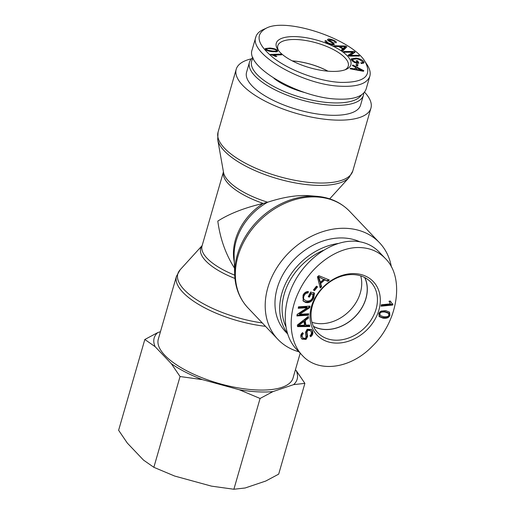 <?xml version="1.0" encoding="UTF-8"?>
<svg xmlns="http://www.w3.org/2000/svg" width="515" height="515" viewBox="0 0 515 515"><rect width="100%" height="100%" fill="white"/><g stroke="black" fill="none" stroke-linecap="round" stroke-linejoin="round"><path stroke-width="0.77" d="M329.709 198.861L349.093 177.54A69.48 25.505 16.1 0 1 290.376 181.943A69.48 25.505 16.1 0 1 224.347 150.927A69.48 25.505 16.1 0 1 217.71 139.617L223.529 172.37A54.564 20.027 -163.9 0 0 228.744 181.254A54.564 20.027 -163.9 0 0 267.665 202.221A54.564 42.996 -43.6 0 0 236.153 240.943A54.564 42.996 -43.6 0 0 234.132 256.328L234.692 274.611A69.48 54.751 136.4 0 1 237.273 255.022A69.48 54.751 136.4 0 1 317.002 196.331L308.768 195.661C296.943 194.94 283.244 197.123 267.665 202.221L263.21 203.412C244.702 207.712 229.568 213.609 217.806 221.096C220.105 238.542 225.667 254.21 234.492 268.103M391.381 266.97A70.111 55.247 136.4 0 0 379.491 242.713A70.111 55.247 136.4 0 0 317.498 233.553A70.111 55.247 136.4 0 0 267.826 287.698A70.111 55.247 136.4 0 0 277.881 339.346A70.111 55.247 136.4 0 0 298.874 351.777M251.442 58.819A70.111 25.737 16.1 0 0 236.211 69.261A70.111 25.737 16.1 0 0 242.713 85.374A70.111 25.737 16.1 0 0 315.334 117.845A70.111 25.737 16.1 0 0 370.929 108.15A70.111 25.737 16.1 0 0 364.543 92.159M300.206 353.174L293.022 378.062A70.111 25.737 -163.9 0 1 237.428 387.756A70.111 25.737 -163.9 0 1 164.806 355.286A70.111 25.737 -163.9 0 1 158.305 339.173L176.452 276.291A70.111 25.737 16.1 0 0 182.96 292.398A70.111 25.737 16.1 0 0 265.495 326.323M313.384 326.285A36.494 28.756 136.4 0 0 365.856 298.539A36.494 28.756 136.4 0 0 364.665 277.514M311.955 322.281A36.494 28.756 136.4 0 0 360.358 292.765A36.494 28.756 136.4 0 0 360.732 275.886M337.93 243.518A59.322 46.749 136.4 0 0 281.917 293.183A59.322 46.749 136.4 0 0 287.261 333.07M285.728 326.388A57.526 45.333 -43.6 0 1 284.241 294.071A57.526 45.333 -43.6 0 1 323.317 250.348M359.792 241.76A59.322 46.749 136.4 0 0 277.192 288.207A59.322 46.749 136.4 0 0 285.696 331.911L287.486 333.791M364.82 277.598A36.597 28.84 -43.6 0 1 358.775 312.47A36.597 28.84 -43.6 0 1 324.733 329.51A36.597 28.84 -43.6 0 1 313.455 326.439M388.645 313.403L385.246 312.109C381.93 311.717 380.154 312.245 379.922 313.706L380.263 315.541L383.508 316.674C386.823 317.073 388.6 316.538 388.831 315.071L388.645 313.403L387.956 312.676L384.641 311.466C381.319 311.073 379.542 311.607 379.31 313.062L379.652 314.903L380.263 315.541M380.939 311.105L385.799 310.654L389.52 312.161L389.926 315.257C389.07 317.716 386.746 318.676 382.954 318.128L379.246 316.628L378.828 313.532L380.939 311.105M389.179 311.852L389.321 314.62C388.465 317.079 386.134 318.032 382.342 317.485L378.976 316.294M314.504 290.666L313.448 289.958L316.48 286.16L317.536 286.868L314.504 290.666L313.571 289.81M316.809 286.372L313.893 290.029M308.44 315.212L296.891 315.94L297.168 314.369L307.288 307.719L298.224 308.285L298.481 306.824L310.03 306.097L309.753 307.667L299.627 314.317L308.691 313.751L308.44 315.212L307.828 314.568L297.013 315.251M307.964 313.796L307.828 314.568M299.627 314.317L299.015 313.674L309.142 307.024L309.753 307.667M309.296 306.148L309.142 307.024M307.288 307.719L306.683 307.075L298.346 307.603M304.024 321.502L298.674 325.435L298.063 324.791L303.412 320.858L304.024 321.502L304.565 325.165L298.674 325.435M309.792 326.542L297.561 326.619L297.335 325.074L308.292 316.448L308.53 318.077L305.202 320.6L305.878 325.126L309.567 325.029L309.792 326.542L309.18 325.905L297.47 325.976M309.052 325.042L309.18 325.905M305.878 325.126L305.266 324.482L304.597 319.957L305.202 320.6M308.53 318.077L307.925 317.433L304.597 319.957M307.828 316.809L307.925 317.433M311.208 329.252L311.549 329.78C312.805 332.304 312.309 334.409 310.056 336.089M306.979 332.381L307.629 336.565L306.019 339.417L301.99 339.102L301.346 338.201C300.271 336.005 300.709 334.145 302.659 332.632L303.393 333.714C302.086 334.731 301.809 335.928 302.556 337.312L303.11 338.098L305.292 338.329L306.052 337.331L305.395 332.523L307.146 329.227L311.53 329.549L312.154 330.424C313.416 332.948 312.92 335.046 310.667 336.733L309.94 335.677C311.433 334.48 311.762 333.031 310.931 331.332L310.416 330.611L307.899 330.302L306.979 332.381L306.367 331.737L307.017 335.928L305.408 338.78L301.7 338.761M303.393 333.714L302.781 333.07C301.481 334.087 301.198 335.291 301.945 336.675L303.11 338.098M302.543 332.722L302.781 333.07M307.629 336.565L307.017 335.928M310.416 330.611L309.811 329.973L307.288 329.658L306.367 331.737M309.451 297.123L308.24 296.756L310.648 292.037L314.44 293.183L313.687 298.288C311.652 301.854 308.936 303.226 305.537 302.402L303.206 301.005L303.032 295.192C304.339 292.675 306.135 291.458 308.401 291.554L308.06 292.984C306.399 292.932 305.112 293.788 304.198 295.533C303.316 297.573 303.374 298.996 304.378 299.801L306.225 300.85C309.077 301.494 311.144 300.548 312.418 298.005L313.017 294.426L311.118 293.846L309.451 297.123L308.44 296.363M311.118 293.846L310.506 293.209L308.839 296.486M313.017 294.426L310.506 293.209M304.301 299.717L303.766 299.164C302.762 298.359 302.704 296.936 303.593 294.895C304.507 293.144 305.788 292.295 307.455 292.34L308.06 292.984M304.378 299.801L303.766 299.164M307.635 291.58L307.455 292.34M313.828 292.546L313.075 297.644C311.041 301.217 308.324 302.588 304.925 301.758L302.923 300.676M323.652 279.42L318.161 276.484L319.731 281.686L320.343 282.323L323.652 279.42L318.161 276.484M318.772 277.122L319.5 279.085L318.888 278.441M319.5 279.085L320.343 282.323M321.592 286.797L320.227 287.994L317.414 276.883L318.811 275.66L329.33 280.005L327.862 281.293L324.753 279.915L320.678 283.488L321.592 286.797L320.98 286.153L319.982 287.029M320.678 283.488L320.066 282.851L320.98 286.153M324.753 279.915L324.141 279.272L320.066 282.851M327.862 281.293L324.141 279.272M328.416 279.632L327.25 280.649M392.752 305.015L381.094 306.2L381.287 304.783L390.37 303.863L389.037 301.211L390.415 301.069L391.722 303.258L392.874 304.101L392.752 305.015L392.14 304.378L381.19 305.485M392.23 303.721L392.14 304.378M390.08 301.101L391.722 303.258M335.143 343.054A38.831 30.597 136.4 0 0 379.355 292.597A38.831 30.597 136.4 0 0 320.98 289.404A38.831 30.597 136.4 0 0 335.143 343.054M361.099 247.625C338.567 245.906 311.35 265.025 299.08 291.168C287.325 314.749 288.864 341.612 302.492 355.633C318.392 373.13 350.4 369.036 372.281 346.28C398.25 321.315 404.803 277.405 385.362 258.53C378.918 251.867 370.832 248.23 361.099 247.625M301.475 354.507L296.415 349.189C282.201 334.319 281.499 305.653 294.754 281.287C307.944 256.895 333.379 239.977 354.996 241.207C364.723 241.825 372.809 245.462 379.259 252.112L385.362 258.53M334.789 340.158A36.668 28.892 -43.6 0 1 317.601 332.581A36.668 28.892 -43.6 0 1 324.334 286.449A36.668 28.892 -43.6 0 1 370.742 282.046A36.668 28.892 -43.6 0 1 371.527 319.274A36.668 28.892 -43.6 0 1 334.789 340.158M327.881 71.173A36.494 13.396 16.1 0 0 292.34 60.912M252.865 57.506A59.322 21.778 16.1 0 0 249.447 62.296A59.322 21.778 16.1 0 0 300.406 99.665A59.322 21.778 16.1 0 0 363.442 95.198A59.322 21.778 16.1 0 0 363.757 93.067M361.318 95.043A57.526 21.115 -163.9 0 1 294.097 95.243A57.526 21.115 -163.9 0 1 253.187 58.266M249.447 62.296L246.569 72.255A59.322 21.778 16.1 0 0 297.528 109.631A59.322 21.778 16.1 0 0 360.564 105.157L363.442 95.198M273.941 78.344A42.069 15.444 16.1 0 0 305.073 92.648M292.243 60.867A36.597 13.435 -163.9 0 1 327.991 71.179M276.233 50.354C276.014 49.685 274.122 49.15 270.562 48.751C267.085 48.455 265.785 48.68 266.661 49.421L268.096 50.27L272.326 51.017C275.802 51.307 277.102 51.082 276.233 50.354L275.982 52.021M266.165 50.316L266.538 49.028L266.455 50.129M277.205 51.642L272.886 51.738C268.894 51.346 266.422 50.528 265.47 49.292L265.219 48.552L270.002 48.03C273.974 48.416 276.439 49.228 277.405 50.47L277.205 51.642L277.669 51.223M276.259 51.049L277.006 51.712M265.515 49.35L266.493 49.195M356.219 65.643L356.271 63.796L357.816 64.182L357.764 66.029L356.219 65.643M357.816 64.182L357.429 65.946M356.232 65.167L357.442 65.469M344.496 52.253L343.64 51.519L354.166 51.461L355.086 52.247L350.374 55.35L358.633 55.305L359.489 56.038L348.964 56.096L348.05 55.305L352.762 52.208L344.496 52.253M352.762 52.208L352.389 53.496L348.732 55.897M358.633 55.305L358.421 56.045M350.374 55.35L350.161 56.09M354.166 51.461L354.024 52.942M352.601 52.755L353.799 52.749M343.151 48.449L345.32 46.595L344.947 47.882L342.778 49.736L343.151 48.449L339.874 46.575L339.7 47.161M345.32 46.595L339.874 46.575M335.181 46.511L333.829 45.732L345.494 46.028L346.878 46.82L342.855 50.895L341.4 50.064L342.694 48.874L338.651 46.562L335.181 46.511M342.694 48.874L342.031 50.425M345.494 46.028L345.127 47.309L345.932 47.773M325.055 40.923L325.332 40.543L326.825 41.103C326.291 41.663 327.064 42.391 329.137 43.279C331.055 44.013 332.284 44.213 332.825 43.884L332.143 42.854L328.37 40.711L327.765 39.307C328.731 38.786 330.527 39.031 333.166 40.054C335.851 41.194 336.823 42.127 336.089 42.842L334.576 42.275C335.059 41.792 334.428 41.194 332.671 40.473L329.285 39.88L329.304 40.363L333.546 42.822L334.344 44.445C333.321 44.998 331.415 44.754 328.647 43.704C325.538 42.391 324.437 41.342 325.332 40.543L325.094 41.374M332.89 43.923L333.862 44.651M329.285 39.88L329.079 41.161M336.321 42.513L336.089 42.842M327.958 40.382L329.079 40.337M327.553 39.584L327.591 39.919M332.581 44.721L332.948 43.717L332.581 45.005M326.825 41.103L326.31 42.636M325.66 42.088L326.388 42.365M357.127 62.276L356.264 60.661L357.7 60.879L358.942 63.203L354.436 62.521L351.327 59.952L351.14 58.922L356.052 58.092C360.14 58.787 362.74 60.023 363.867 61.813L364.041 62.746L361.453 63.512L360.706 62.798C362.335 62.869 362.933 62.47 362.489 61.607L359.116 59.437L356.554 58.858L352.633 59.405L352.756 60.133L354.874 61.935L357.127 62.276L356.947 62.901M354.874 61.935L354.693 62.56M352.633 59.405L352.254 61.047M362.232 63.519L362.489 61.607M362.624 62.032L363.584 63.274M351.185 59.643L352.724 59.212M357.7 60.879L357.326 62.161L357.79 63.03M362.354 70.549L356.94 67.871L355.949 69.248L362.354 70.549L362.206 71.064M355.949 69.248L355.775 69.866M352.788 64.999L363.835 70.703L363.416 71.289L350.071 68.804L350.509 68.186L354.526 68.971L355.743 67.265L352.382 65.566L352.788 64.999L352.595 65.675M355.743 67.265L354.59 69.641M354.526 68.971L354.346 69.596M350.509 68.186L350.316 68.849M355.562 67.903L356.547 68.418M280.746 54.127L281.628 54.835L273.613 55.06L276.883 56.438L275.667 56.476L270.459 54.41L280.746 54.127L280.533 54.867M273.613 55.06L273.465 55.562M340.589 82.394C319.512 81.467 289.997 70.78 273.394 57.828C257.094 44.419 254.719 34.544 266.268 28.196C286.34 17.201 352.015 39.076 365.077 61.626C372.583 75.827 364.414 82.754 340.589 82.394M297.11 36.681A38.831 14.253 16.1 0 0 277.759 49.537A38.831 14.253 16.1 0 0 309.631 67.697A38.831 14.253 16.1 0 0 346.28 69.313A38.831 14.253 16.1 0 0 340.866 50.618A38.831 14.253 16.1 0 0 297.11 36.681M266.268 28.196L263.126 29.625C259.206 31.421 256.779 33.855 255.846 36.932C248.565 53.766 302.981 85.252 341.065 86.25C357.597 86.919 367.182 83.572 369.834 76.207C370.787 72.795 369.841 68.901 366.989 64.529L365.077 61.626M369.834 76.207L366.126 89.063C363.448 96.408 353.856 99.756 337.357 99.099C299.131 97.934 245.192 66.718 252.144 49.788L255.852 36.938M278.57 50.65A36.668 13.461 -163.9 0 1 277.797 45.777A36.668 13.461 -163.9 0 1 297.47 39.571A36.668 13.461 -163.9 0 1 333.366 49.549A36.668 13.461 -163.9 0 1 348.256 66.113A36.668 13.461 -163.9 0 1 345.005 69.821M144.824 339.488L157.725 332.6A74.405 27.314 16.1 0 0 155.137 346.679L144.824 339.488L118.617 430.27L127.314 443.074L143.531 460.12L153.85 467.311L174.636 476.04L211.472 486.134L233.881 489.25L245.159 487.982L265.779 481.029L278.679 474.148L304.886 383.366L293.601 384.634A74.405 27.314 16.1 0 0 296.189 370.562L304.886 383.366M180.05 376.529L171.353 363.725A74.405 27.314 16.1 0 0 202.459 379.639L180.05 376.529L153.85 467.311M260.081 398.468L239.295 389.739A74.405 27.314 16.1 0 0 272.982 391.587L260.081 398.468L233.881 489.25M295.423 369.757L296.189 370.562M157.725 332.6L160.468 331.679M171.353 363.725L155.137 346.679M239.295 389.739L202.459 379.639M293.601 384.634L272.982 391.587M234.692 274.611C235.175 287.782 239.623 298.9 248.03 307.957A70.111 55.247 -43.6 0 1 237.975 256.303A70.111 55.247 -43.6 0 1 287.647 202.163A70.111 55.247 -43.6 0 1 349.634 211.324L379.491 242.713M349.093 177.54L352.775 171.032A70.111 25.737 -163.9 0 1 297.181 180.726A70.111 25.737 -163.9 0 1 224.559 148.262A70.111 25.737 -163.9 0 1 218.057 132.149L236.211 69.261M234.711 275.158A53.933 19.795 -163.9 0 1 202.067 245.887L223.439 171.849M202.15 245.597A54.564 20.027 16.1 0 0 205.762 260.886A54.564 20.027 16.1 0 0 234.937 278.448M223.439 171.868A53.933 19.795 16.1 0 0 263.21 203.412A53.933 42.5 136.4 0 0 234.312 262.154M262.27 322.931A69.48 25.505 -163.9 0 1 184.267 289.791A69.48 25.505 -163.9 0 1 180.141 269.783L176.452 276.291M379.922 313.706L379.31 313.062M388.484 313.236L388.033 312.76M385.246 312.109L384.641 311.466M382.954 318.128L382.342 317.485M389.926 315.257L389.321 314.62M300.972 323.806L300.361 323.163M312.154 330.424L311.549 329.78M302.556 337.312L301.945 336.675M306.019 339.417L305.408 338.78M307.899 330.302L307.288 329.658M304.198 295.533L303.593 294.895M305.537 302.402L304.925 301.758M313.687 298.288L313.075 297.644M320.813 278.145L320.201 277.508M268.096 50.27L267.942 50.792M272.326 51.017L272.139 51.654M277.405 50.47L277.051 51.7M270.002 48.03L269.815 48.68M344.342 47.361L343.975 48.648M333.546 42.822L333.179 44.11M333.166 40.054L333.005 40.614M329.137 43.279L328.976 43.839M352.756 60.133L352.447 61.214M363.867 61.813L363.5 63.1M356.052 58.092L355.859 58.762M359.631 69.976L359.464 70.549M317.002 196.331C330.134 197.477 341.014 202.472 349.634 211.324M248.03 307.957L277.881 339.346M217.71 139.617L218.057 132.149M352.775 171.032L370.929 108.15M202.163 245.565L180.141 269.783M328.795 41.316L329.169 40.028"/></g></svg>
